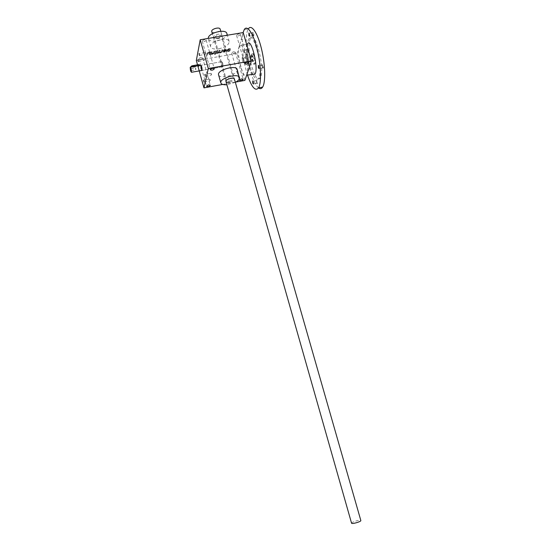 <?xml version="1.0" encoding="UTF-8"?>
<svg xmlns="http://www.w3.org/2000/svg" width="551" height="551" viewBox="0 0 551 551"><rect width="100%" height="100%" fill="white"/><g stroke="black" fill="none" stroke-linecap="round" stroke-linejoin="round"><path stroke-width="0.41" stroke-dasharray="2.75 2.07" d="M197.534 64.846L197.795 65.776M244.906 80.398L237.13 53.44L196.321 60.52M222.756 84.441L235.897 82.044M228.389 51.16L227.639 50.623L228.686 51.105L230.139 50.141L227.887 51.188L226.86 50.947L227.205 49.494L229.436 48.55L230.47 48.791L229.684 49.115L229.801 49.562L229.691 49.17M229.395 50.265L228.279 50.768M227.639 50.623L227.907 49.514L229.684 49.115M225.8 50.196L224.016 50.589L223.906 50.196L226.344 50.093L226.124 50.933L224.787 51.718L222.866 51.629L223.196 50.182L225.428 49.239L226.468 49.48L225.683 49.804L225.8 50.244L225.69 49.859M223.906 50.196L225.683 49.804M220.4 52.538L219.635 51.994L220.4 52.538L221.53 51.994L221.853 49.852L222.597 49.721L222.163 51.477L220.496 52.455L217.976 52.896L216.192 53.199L216.777 50.72L217.528 50.589L217.108 52.345M221.419 51.601L220.29 52.145M219.635 51.994L220.063 50.155L219.319 50.286L218.892 52.035L217.108 52.428M214.539 54.177L215.365 53.688L215.283 54.053L214.539 54.177L214.649 54.57L214.621 53.819M214.711 53.454L215.283 50.974L216.033 50.85L215.448 53.33L214.711 53.454L214.821 53.846L215.283 50.974M211.708 53.764L213.499 53.378L213.788 51.229L214.532 51.105L214.132 52.855L212.176 53.895L210.689 54.15L211.24 51.67L211.983 51.539L211.598 53.295M213.389 52.986L211.598 53.371M209.683 52.972L207.885 53.357L207.775 52.965L207.403 54.714L206.653 54.845L207.024 53.096L208.684 52.104L210.489 51.801L209.938 54.273L209.194 54.404L209.573 52.662M207.775 52.965L209.573 52.579M240.401 34.61C239.113 35.946 237.839 36.242 236.586 35.505C237.536 34.017 238.81 33.639 240.401 34.355L240.401 34.61M206.177 40.347C204.917 41.704 203.615 41.993 202.286 41.215C203.264 39.72 204.559 39.362 206.17 40.133L206.177 40.347M202.61 58C201.397 59.253 200.158 59.529 198.89 58.826C199.834 57.456 201.074 57.118 202.603 57.814L202.61 58M235.339 52.338C234.106 53.571 232.887 53.853 231.689 53.185C232.612 51.822 233.831 51.463 235.339 52.111L235.339 52.338M218.816 48.798C225.6 47.193 229.051 44.762 229.168 41.504C228.128 36.09 208.622 41.69 210.634 46.821C211.536 48.777 214.263 49.438 218.816 48.798M243.205 32.578L237.13 53.44M201.776 70.459L201.177 69.054M237.212 69.502L237.185 70.562C236.145 75.391 219.374 79.268 218.575 74.846M198.25 61.423L197.926 59.701M204.049 59.129L204.173 60.41L204.049 59.129M229.643 82.202C232.749 81.452 234.354 80.405 234.45 79.069L220.765 31.269M229.526 81.018C232.019 80.418 233.3 79.578 233.369 78.504L233.293 78.345C230.607 77.464 228.362 78.104 226.557 80.274L226.578 80.446C226.888 81.087 227.866 81.272 229.526 81.018M217.48 38.777C219.642 38.301 220.903 37.502 221.261 36.394L221.24 36.097C220.841 34.086 213.774 36.118 214.511 38.026L217.48 38.777M217.163 38.412C219.856 37.819 221.433 36.827 221.881 35.436C222.342 32.178 211.494 35.298 213.623 37.805L217.163 38.412M235.38 82.319L226.888 84.751M226.881 33.563L226.888 34.734C225.614 37.675 222.177 39.741 216.577 40.939C212.032 41.566 209.297 40.877 208.388 38.873L208.312 38.412M211.157 73.827L211.274 75.108L211.157 73.827M205.248 76.176L204.944 74.371L210.84 73.352M205.303 53.061L205.427 54.363L205.303 53.061M199.414 55.389L199.118 53.578L205.006 52.6M209.8 79.592L209.924 80.845L209.8 79.592M203.987 81.899L203.684 80.129L209.49 79.117M207.885 53.357L207.513 55.107L206.763 55.231L207.135 53.488L209.828 52.421L209.711 52.028M206.763 55.231L206.653 54.845M209.828 52.421L209.738 51.925M209.848 52.317L210.599 52.193L210.489 51.801M210.599 52.193L209.938 54.273M210.055 54.666L209.194 54.404M209.304 54.797L209.69 53.054M207.513 55.107L207.403 54.714M213.499 53.378L213.898 51.622L214.649 51.498L214.243 53.247L212.583 54.232L210.799 54.542L210.689 54.15M211.543 54.411L211.432 54.019M210.799 54.542L211.24 51.67M211.35 52.063L212.101 51.932L211.983 51.539M212.101 51.932L211.708 53.688M213.898 51.622L213.788 51.229M214.649 51.498L214.532 51.105M211.563 54.315L211.453 53.922M215.393 51.367L216.144 51.236L215.565 53.716L214.821 53.846M215.565 53.716L215.448 53.33M216.144 51.236L216.033 50.85M214.732 54.205L215.475 54.081L214.649 54.57M215.393 54.439L215.283 54.053M215.475 54.081L215.365 53.688M221.53 51.994L221.963 50.237L222.714 50.113L222.273 51.863L220.607 52.848L216.302 53.592L216.192 53.199M217.046 53.461L216.936 53.068M216.302 53.592L216.777 50.72M216.887 51.112L217.638 50.981L217.528 50.589M217.638 50.981L217.218 52.738M219.319 50.286L219.009 52.428L217.225 52.82M219.429 50.678L220.18 50.547L220.063 50.155M220.18 50.547L219.635 51.911M221.963 50.237L221.853 49.852M222.714 50.113L222.597 49.721M219.257 52.848L219.146 52.455M217.073 53.364L216.963 52.972M224.016 50.589L226.454 50.485L226.234 51.326L224.898 52.111L222.976 52.021L223.307 50.568L224.65 49.783L226.551 50.12L226.433 49.728M226.551 50.12L225.8 50.244M223.933 50.919L223.816 50.527M226.454 50.485L226.344 50.093M223.727 50.892L225.504 50.589L224.588 51.408L223.644 51.305L223.727 50.892L223.837 51.284L225.614 50.974L225.504 50.589M225.614 50.974L224.402 51.849L223.754 51.698L223.837 51.284M229.512 50.658L230.222 50.637L228.885 51.422L226.971 51.333L227.315 49.879L228.658 49.094L230.545 49.432L230.435 49.039M230.545 49.432L229.801 49.562M227.749 51.009L228.018 49.9L229.801 49.507M230.249 50.527L230.139 50.141M222.032 65.376L221.722 61.671C222.659 62.318 223.065 63.999 222.955 66.712L222.032 65.376M195.502 68.524L195.646 69.805L195.502 68.524M191.142 70.569L190.811 68.861M199.476 64.804L198.553 65.431L191.032 66.444M222.645 63.007L221.722 61.671C221.612 64.384 222.025 66.065 222.955 66.712L222.645 63.007M198.973 65.569L199.696 65.603L198.815 66.361L192.065 67.546L191.252 67.243L192.203 66.754M351.559 523.181C351.586 522.699 352.681 522.079 354.83 521.329C358.178 520.302 360.175 520.041 360.843 520.55M211.756 31.531C212.169 32.454 213.409 32.778 215.475 32.502C218.561 31.779 220.118 30.649 220.152 29.12M240.856 67.36C238.39 57.69 237.908 50.547 239.41 45.953C242.709 38.646 250.43 70.115 246.566 75.15C244.919 76.92 243.019 74.323 240.856 67.36M242.282 58.95C242.447 61.512 242.867 62.814 243.549 62.848C243.769 60.713 243.432 59.15 242.53 58.158L242.282 57.304L242.282 58.95L252.489 57.159C252.627 59.715 253.054 61.009 253.763 61.044C254.025 58.909 253.687 57.352 252.757 56.36L242.53 58.158M254.045 56.264C253.253 53.757 252.551 52.855 251.938 53.55C250.533 55.493 253.198 66.368 254.486 63.944C255.085 62.353 254.941 59.79 254.045 56.264M252.489 57.159L252.51 55.513L252.757 56.36M254.459 56.195C253.66 53.688 252.957 52.779 252.344 53.475C250.932 55.424 253.605 66.292 254.893 63.868C255.499 62.277 255.354 59.722 254.459 56.195M252.241 56.312L242.034 58.103M252.51 55.513L242.282 57.304M262.531 67.167L262.31 64.935C262.682 63.145 263.922 68.055 263.123 68.159L262.531 67.167M262.297 67.084L262.186 65.018C262.806 65.342 263.041 66.278 262.896 67.835L262.297 67.084M258.646 65.597L259.363 68.276M247.778 51.601L247.557 49.39C248.336 49.597 248.584 50.644 248.308 52.517L247.778 51.601M247.551 51.512L247.433 49.5C247.991 49.859 248.212 50.761 248.081 52.214L247.551 51.512M244.107 52.111L244.072 50.031L244.699 52.641L244.107 52.111M243.797 52.29L243.756 49.79L244.506 52.924L243.797 52.29M256.794 82.602L256.58 80.474C257.365 80.646 257.627 81.679 257.358 83.573L256.794 82.602M256.566 82.526L256.449 80.577C257.028 80.907 257.255 81.803 257.131 83.263L256.566 82.526M253.04 81.155L253.556 83.972M253.081 34.913L252.861 32.592C253.24 30.828 254.41 35.781 253.632 35.849L253.081 34.913M252.847 34.816L252.737 32.681C253.336 33.032 253.556 33.976 253.405 35.519L252.847 34.816M249.197 33.225L249.693 36.201M252.895 74.468L250.491 67.869C247.296 57.18 246.407 42.365 248.88 38.749C253.708 29.396 263.943 71.113 258.571 78.256C257.069 80.356 255.203 79.151 252.978 74.64M254.541 74.289L252.082 67.587C248.887 56.898 248.012 42.09 250.512 38.474C255.388 29.113 265.616 70.81 260.196 77.953C258.708 80.04 256.862 78.896 254.665 74.537M258.529 87.898C255.754 85.529 253.123 80.157 250.643 71.782C245.96 56.119 244.637 34.3 248.349 28.9L244.265 29.575M247.489 75.046L246.71 72.491C242.722 58.978 240.98 40.657 243.094 32.599M252.771 74.475C251.387 73.2 250.064 70.438 248.804 66.196C246.249 56.168 245.801 48.763 247.454 43.963L239.41 45.953M207.135 53.488L207.024 53.096M208.795 52.503L208.684 52.104M209.098 52.448L208.987 52.056M209.015 52.813L208.905 52.421M208.719 52.868L208.602 52.476M212.369 53.922L212.259 53.53M212.665 53.867L212.555 53.475M214.243 53.247L214.132 52.855M212.583 54.232L212.472 53.84M212.287 54.28L212.176 53.895M217.879 52.972L217.769 52.579M218.175 52.917L218.065 52.531M219.009 52.428L218.892 52.035M220.696 52.483L220.586 52.097M222.273 51.863L222.163 51.477M220.607 52.848L220.496 52.455M220.31 52.896L220.2 52.51M218.086 53.282L217.976 52.896M217.79 53.33L217.679 52.944M223.307 50.568L223.196 50.182M222.976 51.884L222.866 51.498M224.65 49.783L224.532 49.39M225.538 49.624L225.428 49.239M226.578 50.01L226.468 49.618M225.145 50.045L225.035 49.652M224.849 50.093L224.739 49.707M226.234 51.326L226.124 50.933M224.898 52.111L224.787 51.718M224.016 52.262L223.899 51.87M225.531 51.305L225.421 50.912M224.698 51.794L224.588 51.408M224.402 51.849L224.291 51.457M223.754 51.608L223.644 51.222M227.315 49.879L227.205 49.494M226.971 51.195L226.86 50.809M228.658 49.094L228.548 48.702M229.553 48.936L229.436 48.55M230.58 49.321L230.463 48.929M229.154 49.356L229.044 48.963M228.858 49.404L228.748 49.018M228.018 49.9L227.907 49.514M227.749 50.926L227.639 50.534M228.686 51.105L228.575 50.72M230.222 50.637L230.111 50.251M228.885 51.422L228.775 51.029M228.004 51.574L227.887 51.188M198.553 65.431L198.815 66.361M191.803 66.616L192.065 67.546M198.353 61.423L204.173 60.41M197.933 59.68L203.753 58.675M204.201 60.238L204.462 59.453L203.815 58.64M236.586 35.505L244.768 63.771M240.401 34.355L248.611 62.621M202.286 41.215L210.351 69.825M206.17 40.133L214.256 68.744M198.89 58.826L206.563 86.245M202.603 57.814L210.296 85.226M231.689 53.185L239.471 80.288M235.339 52.111L243.149 79.206M226.557 80.274L225.938 81.279M233.293 78.345L234.361 78.869M233.369 78.504L221.24 36.097M226.578 80.446L214.511 38.026M221.261 36.394L221.881 35.436M214.649 38.288L213.623 37.805M229.168 41.504L227.363 35.23M210.634 46.821L208.388 38.873M211.309 74.929L211.563 74.137L210.909 73.311M205.351 76.169L211.274 75.108M205.461 54.191L205.723 53.399L205.068 52.565M199.517 55.382L205.427 54.363M209.952 80.673L210.206 79.888L209.552 79.075M204.084 81.899L209.924 80.845M226.468 49.48L226.578 49.866M222.866 51.629L222.976 52.021M223.644 51.305L223.754 51.698M230.47 48.791L230.58 49.177M226.86 50.947L226.971 51.333M221.722 61.671L201.067 65.293L221.722 61.671M222.955 66.712L202.038 70.411L222.955 66.712M195.667 69.653L195.936 68.841L195.268 68.014M191.252 70.583L195.646 69.805M190.818 68.827L195.212 68.055M225.958 81.493L212.362 33.68M252.344 53.475L251.938 53.55M254.893 63.868L254.486 63.944M243.549 62.848L253.763 61.044M262.186 65.018L258.681 65.645M262.896 67.835L259.294 68.482M247.433 49.5L243.983 50.093M248.081 52.214L244.637 52.813M256.449 80.577L253.067 81.197M257.131 83.263L253.674 83.904M252.737 32.681L249.224 33.267M253.405 35.519L249.817 36.125M250.512 38.474L248.88 38.749M260.196 77.953L258.571 78.256"/><path stroke-width="0.83" d="M200.199 39.768L208.299 68.531L251.449 60.906L243.205 32.578L200.199 39.768L196.321 60.52L197.534 64.846M197.795 65.776L203.966 87.871L222.756 84.441M235.897 82.044L244.906 80.398L251.449 60.906M201.177 69.054L200.798 65.335C201.652 66.003 202.065 67.697 202.038 70.411L201.776 70.459M203.794 80.598L203.973 82.016L203.794 80.598M199.221 54.019L199.4 55.499L199.221 54.019M205.055 74.833L205.234 76.286L205.055 74.833M198.057 60.087L198.243 61.54L198.057 60.087M208.299 68.531L203.966 87.871M248.597 62.855C247.282 64.123 246.001 64.426 244.768 63.771C245.746 62.373 247.027 61.987 248.611 62.621L248.597 62.855M214.263 68.944C212.961 70.225 211.66 70.521 210.351 69.825C211.357 68.427 212.658 68.062 214.256 68.744L214.263 68.944M210.303 85.398C209.063 86.59 207.817 86.872 206.563 86.245C207.541 84.957 208.788 84.613 210.296 85.226L210.303 85.398M243.143 79.413C241.882 80.591 240.656 80.88 239.471 80.288C240.429 79 241.655 78.641 243.149 79.206L243.143 79.413M226.888 84.751C223.451 84.964 221.44 84.351 220.861 82.919L218.575 74.846C216.674 70.129 236.303 64.501 237.212 69.502L239.492 78.6C239.031 79.874 237.66 81.114 235.38 82.319M197.926 59.701L198.25 61.423M225.958 81.493L351.559 523.181C351.634 524.394 361.394 521.618 360.843 520.55L234.361 78.869C233.452 77.064 225.738 79.275 225.938 81.279C226.11 82.237 227.349 82.547 229.643 82.202M220.861 82.919C218.995 78.318 238.652 72.684 239.533 77.56M208.312 38.412C207.527 33.101 225.924 28.315 226.881 33.563L227.363 35.23M204.91 74.419L205.248 76.176M199.083 53.633L199.414 55.389M203.65 80.184L203.987 81.899M190.811 68.861L191.142 70.569M191.19 67.022L191.032 66.444L191.948 65.824L198.711 64.639L199.476 64.804L199.676 65.535M191.059 68.558L190.233 67.188C190.253 69.908 190.667 71.602 191.479 72.277L191.059 68.558M198.711 64.639L198.973 65.569L192.203 66.754L191.948 65.824M190.942 69.247L191.135 70.707L190.942 69.247M220.765 31.269L220.152 29.12C219.642 26.565 210.826 29.1 211.756 31.531L212.362 33.68M259.163 68.572L258.371 67.918L258.35 65.335L259.163 68.572L258.646 65.597M253.556 83.972L253.04 81.155M252.799 83.332L252.757 80.901L253.543 84.014L252.799 83.332M249.693 36.201L249.197 33.225M248.935 35.608L248.914 32.95L249.686 36.228L248.935 35.608M248.349 28.9C251.414 23.803 257.551 32.667 261.408 48.516C265.306 64.295 265.754 82.278 262.627 87.099C261.505 88.863 260.141 89.131 258.529 87.898M243.094 32.599L244.265 29.575C247.247 24.492 253.322 33.377 257.186 49.246C261.084 65.046 261.608 83.043 258.557 87.857C255.382 91.624 251.69 87.354 247.489 75.046M247.454 43.963C251.091 36.325 259.108 69.006 254.886 74.247L252.771 74.475M199.641 65.541L200.798 65.335M191.479 72.277L202.038 70.411M190.481 67.146L191.39 66.988M262.627 87.099L258.557 87.857M246.676 75.136L254.886 74.247"/></g></svg>
